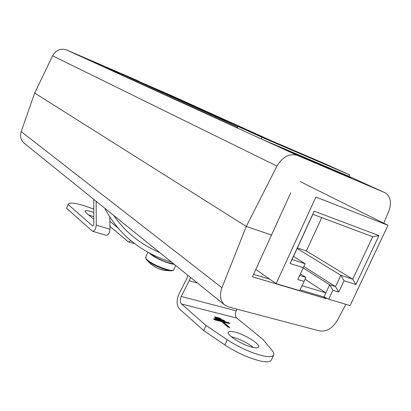 <?xml version="1.0" encoding="UTF-8"?>
<svg xmlns="http://www.w3.org/2000/svg" width="411" height="411" viewBox="0 0 411 411"><rect width="100%" height="100%" fill="white"/><g stroke="black" fill="none" stroke-linecap="round" stroke-linejoin="round"><path stroke-width="0.62" d="M271.943 141.009L170.349 95.09L119.596 73.086L237.753 126.84M212.985 114.577L190.858 104.913L212.985 114.577M222.274 118.83L201.904 109.917L222.274 118.83M218.364 117.012L195.127 106.845L218.364 117.012M200.907 109.115L177.069 98.666L200.907 109.115M204.565 110.821L184.919 102.221L204.565 110.821M161.508 91.566L147.282 85.226L161.508 91.566M150.611 86.593L174.079 96.924L150.611 86.593M243.461 128.417L220.45 118.322L243.461 128.417M231.27 122.848L208.356 112.84L231.27 122.848M235.75 124.929L214.804 115.763L235.75 124.929M160.583 91.442L167.246 94.371L160.583 91.442M182.993 101.532L175.22 98.167L182.993 101.532M149.013 86.274L157.634 90.014L149.013 86.274M181.693 100.423L160.912 91.345L181.693 100.423M192.795 105.442L170.324 95.609L192.795 105.442M184.924 101.933L164.672 93.045L184.924 101.933M170.842 96.179L179.807 100.068L170.842 96.179M168.885 95.244L174.68 97.741L168.88 95.265M166.368 94.068L163.152 92.639L166.368 94.068M155.743 89.259L162.391 92.167L155.743 89.259M155.091 88.879L149.445 86.438L155.091 88.879M179.417 99.601L188.017 103.341L179.391 99.657M178.297 99.02L182.279 100.746L178.292 99.041M177.069 98.846L171.228 96.323L177.069 98.846M163.809 92.835L161.893 92.007L163.809 92.835M159.838 91.031L157.048 89.819L159.838 91.031M220.604 118.322L232.6 123.516L220.589 118.347M235.893 125.093L240.245 126.978L235.883 125.114M172.05 96.107L169.26 94.854M150.56 86.742L149.47 86.115M134.145 79.107L66.572 49.962C60.674 48.072 56.014 50.014 52.598 55.783L34.673 93.056L246.271 226.446L271.501 235.046L290.783 192.759M111.36 70.214L237.373 127.698M111.417 70.076L119.411 73.518M383.761 223.209L388.662 211.598C391.822 202.777 390.656 196.509 385.169 192.785L297.497 155.461C289.488 153.113 282.634 156.658 276.947 166.095L246.271 226.446L34.673 93.056L21.197 131.592C19.836 136.133 20.735 139.935 23.905 142.997L24.516 143.485M108.103 68.519L105.997 67.615L108.103 68.524M109.002 68.935L110.646 69.654L109.002 68.935M116.328 72.11L113.842 70.995L116.328 72.11M119.447 73.435L115.363 71.648L119.442 73.451M94.72 62.364L102.2 65.585L94.72 62.364M119.632 73.086L112.326 69.798L119.601 73.086L119.282 73.826M363.267 183.09L360.164 181.744L363.257 183.121M330.536 168.757L345.785 175.677L330.521 168.787M327.233 167.811L298.093 154.988L327.233 167.811M291.517 152.121L281.843 147.996L296.603 154.731L306.385 158.898L291.502 152.157M315.992 162.556L337.518 172.127L315.977 162.586M337.02 171.515L350.65 177.747L337.005 171.551M123.403 74.612L122.663 74.304M115.563 71.344L99.169 64.126L115.563 71.344M117.017 72.423L116.051 71.997L117.017 72.423M114.803 71.452L110.03 69.351L114.803 71.452M107.754 68.411L109.244 69.027L107.759 68.396M319.619 164.539L313.177 161.636M302.614 157.11L319.65 164.467M316.393 163.172L302.63 157.074M319.234 164.379L316.413 163.136M313.187 161.61L319.26 164.323M336.881 171.541L347.182 176.011L336.897 171.51M269.765 279.192L253.582 274.353M323.313 296.788L326.154 298.679L252.457 276.824L271.501 235.046L246.271 226.446L221.935 287.741C219.402 294.903 220.198 300.554 224.314 304.69L228.634 306.991L319.701 330.947C326.673 331.903 332.643 328.245 337.606 319.979L345.8 304.299M326.406 298.139L326.154 298.679M300.153 289.899L323.96 296.978L328.677 299.218L350.11 305.579L387.979 225.315L300.251 181.585M387.979 225.315L315.931 197.023L276.12 283.626L299.804 290.654L304.073 281.437L297.805 279.516L303.272 267.705L290.084 263.487L314.184 211.141L378.963 235.647L355.916 284.54L344.043 280.744L338.726 292.072L332.869 290.274L328.677 299.218M276.12 283.626L255.812 269.462M297.358 247.936L306.359 250.972L352.73 279.177L372.7 236.721L312.848 214.295L292.036 259.5L305.121 263.739L299.686 275.493L305.907 277.43L304.073 281.437M306.359 250.972L321.756 217.63M297.102 248.491L340.822 275.313L352.73 279.177L355.916 284.54M303.852 266.487L335.515 286.642L340.822 275.313L344.043 280.744M303.2 267.9L329.643 284.818L335.515 286.642L338.726 292.072M305.085 279.228L325.877 292.879L329.643 284.818L332.869 290.274M302.1 285.691L325.877 292.879L323.96 296.978M300.441 273.86L305.907 277.43M293.469 256.392L305.121 263.739L303.272 267.705M372.7 236.721L378.963 235.647M312.848 214.295L314.184 211.141M292.036 259.5L290.084 263.487M299.686 275.493L297.805 279.516M300.986 153.878L285.337 146.922L300.986 153.878M349.669 174.886L324.063 163.362L237.938 126.429L261.946 137.31L349.669 174.886L348.985 176.36L261.221 138.928L237.25 127.975L237.938 126.429M284.104 146.64L269.405 140.053L284.104 146.64M320.138 162.078L297.615 152.152L320.138 162.078M261.946 137.31L261.221 138.928M275.601 142.761L281.843 145.499L275.601 142.761M290.577 149.172L300.703 153.683L290.577 149.172M173.55 263.728C169.116 263.287 163.337 261.196 156.206 257.466L151.371 254.347M159.617 269.107L165.751 270.613M172.045 270.787L171.577 270.818C167.709 271.07 155.867 266.477 149.768 262.341L146.064 259.192M174.269 264.309C169.897 264.145 158.476 259.588 152.486 255.601L149.578 253.417M150.308 263.687L156.072 267.561L161.014 269.575L164.76 270.459L171.577 270.818L173.709 269.816L175.656 265.429M68.226 204.118L66.541 208.274L68.226 204.118C69.562 202.335 75.121 202.942 84.902 205.937L93.672 209.014M206.014 325.471L181.539 303.991C180.064 302.291 179.91 299.902 181.066 296.829L181.236 296.475L236.243 310.855L236.078 311.189C234.974 314.117 235.205 316.413 236.782 318.083L262.716 339.167L271.882 350.172C273.598 352.248 274.209 353.871 273.7 355.042C272.714 356.907 269.061 357.159 262.737 355.792C250.982 352.797 239.151 347.449 227.232 339.753L206.014 325.471L203.707 330.567L179.561 309.046C176.509 305.347 176.314 300.343 178.98 294.035L186.871 278.375L187.776 275.211M273.7 355.042L271.347 360.123C270.335 362.04 266.662 362.332 260.327 360.997C248.563 358.053 236.736 352.71 224.853 344.957L203.707 330.567M181.236 296.475L189.178 280.749L190.457 277.374M231.295 336.748L232.23 336.953C240.106 339.142 247.139 342.656 253.34 347.495M252.739 347.367C256.115 348.117 258.067 347.999 258.601 347.012C260.482 344.146 244.298 334.158 234.496 331.996C230.987 331.168 228.942 331.271 228.362 332.288C226.297 334.98 242.783 345.271 252.739 347.367M66.541 208.274L92.506 231.249C93.621 231.378 94.638 230.458 95.568 228.485L96.287 225.12L96.133 201.267M106.13 235.272L106.223 235.298C107.353 235.436 108.386 234.527 109.311 232.58L110.004 229.251L109.768 216.515M93.765 199.356L93.78 224.18L93.574 225.161L92.67 225.978L68.144 204.503M104.723 208.202C118.738 234.619 141.024 252.606 171.598 262.156M159.874 252.693C140.526 244.375 125.155 231.979 113.765 215.492M93.749 219.31L86.105 212.754L85.015 211.064C85.729 210.232 88.622 210.673 93.698 212.395M109.855 221.221L119.056 228.845M130.904 240.666L128.607 241.899L128.083 241.627L109.953 226.379M88.781 215.051L93.729 216.674M236.243 310.855L237.096 309.216M223.738 320.241L214.645 317.97L215.914 319.044L225.017 321.32L223.738 320.241L223.605 320.529L215.184 318.427M215.842 317.893L221.293 319.255L220.024 318.191L214.578 316.819L215.842 317.893M228.665 322.604L213.484 318.823L214.758 319.907L221.498 321.582L228.064 327.12L229.898 327.572L223.322 322.034L229.965 323.683L228.665 322.604L228.537 322.892L214.018 319.28M229.287 323.519L228.537 322.892M229.22 327.403L223.194 322.327L223.322 322.034M220.62 319.085L219.89 318.474L215.117 317.277M219.89 318.474L220.024 318.191M224.344 321.15L223.605 320.529M122.745 74.581L122.447 75.275M52.598 55.783L276.947 166.095M297.497 155.461L262.614 139.524M237.265 127.939L66.572 49.962M133.868 78.979L138.944 81.28M347.804 175.857L384.639 192.538M221.935 287.741L21.197 131.592M156.945 267.993L151.007 264.258L146.352 259.557L145.664 257.301C145.366 258.211 146.737 259.69 149.784 261.74C157.598 267.078 173.278 272.334 173.709 269.816M236.782 318.083L181.539 303.991M96.287 225.12L110.004 229.251M92.532 225.901L92.804 225.983M197.496 283.051L189.178 280.749M96.076 201.75L97.155 202.094M227.232 339.753L224.853 344.957M224.314 304.69L23.905 142.997M145.664 257.301L147.801 252.446M128.607 241.899L134.567 243.661M92.506 231.249L106.223 235.298"/></g></svg>
